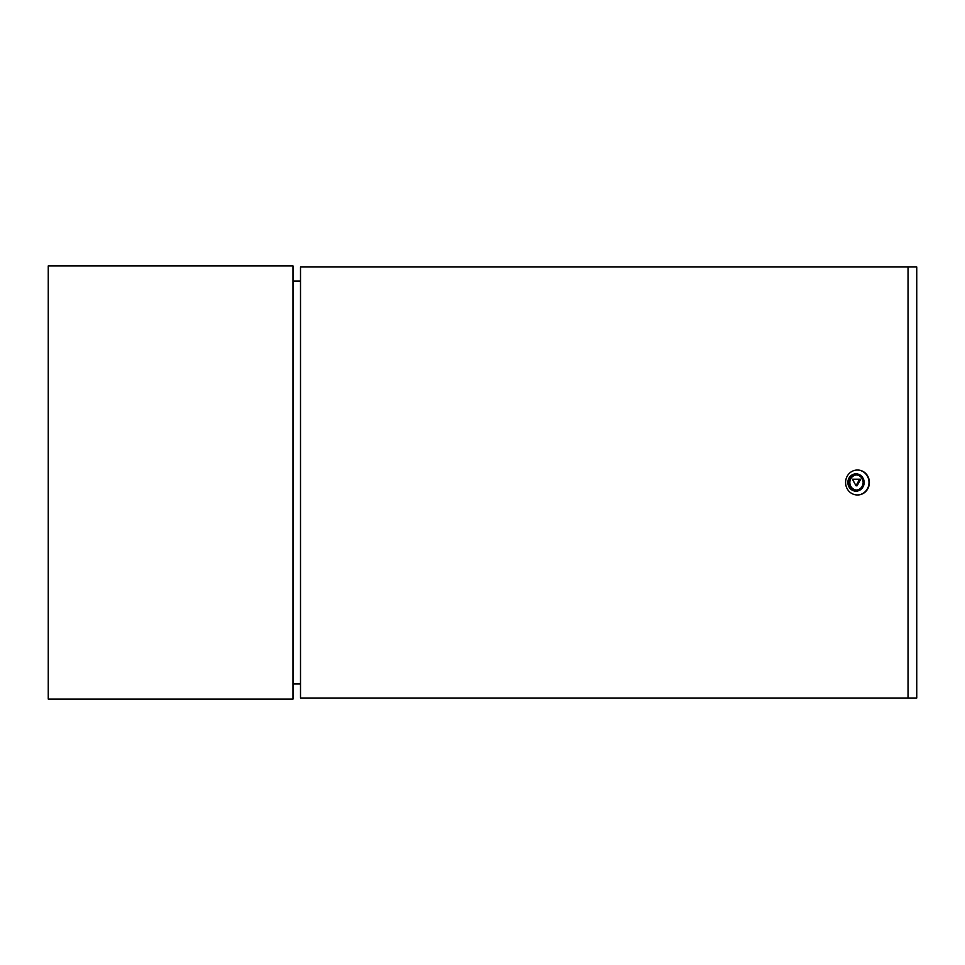 <?xml version="1.0" encoding="UTF-8"?>
<svg xmlns="http://www.w3.org/2000/svg" width="965" height="965" viewBox="0 0 965 965"><rect width="100%" height="100%" fill="white"/><g stroke="black" fill="none" stroke-linecap="round" stroke-linejoin="round"><path stroke-width="1.45" d="M292.998 699.094L292.998 265.906L48.25 265.906L48.25 699.094L292.998 699.094M300.513 683.932L292.998 683.932M292.998 281.068L300.513 281.068M863.132 482.5A7.575 7.129 -90 0 0 856.003 474.925A7.575 7.129 -90 0 0 848.886 482.5A7.575 7.129 -90 0 0 856.003 490.075A7.575 7.129 -90 0 0 863.132 482.5M856.558 474.937A7.575 7.129 -90 0 0 856.558 490.063M847.861 482.5A8.661 8.142 -90 0 0 856.003 491.161A8.661 8.142 -90 0 0 864.145 482.5A8.661 8.142 -90 0 0 856.003 473.839A8.661 8.142 -90 0 0 847.861 482.5M869.007 482.5A12.449 11.701 90 0 1 857.306 494.949A12.449 11.701 90 0 1 845.593 482.5A12.449 11.701 90 0 1 857.306 470.052A12.449 11.701 90 0 1 869.007 482.5M857.487 494.949A12.449 11.701 -90 0 0 857.668 494.949A12.449 11.701 -90 0 0 869.381 482.5A12.449 11.701 -90 0 0 857.668 470.052A12.449 11.701 -90 0 0 857.487 470.052M908.041 698.009L908.041 266.991L300.513 266.991L300.513 698.009L916.75 698.009L916.75 266.991L908.041 266.991M856.003 485.781L857.113 485.781L860.683 479.219L852.445 479.219L856.003 485.781L859.562 479.219"/></g></svg>
